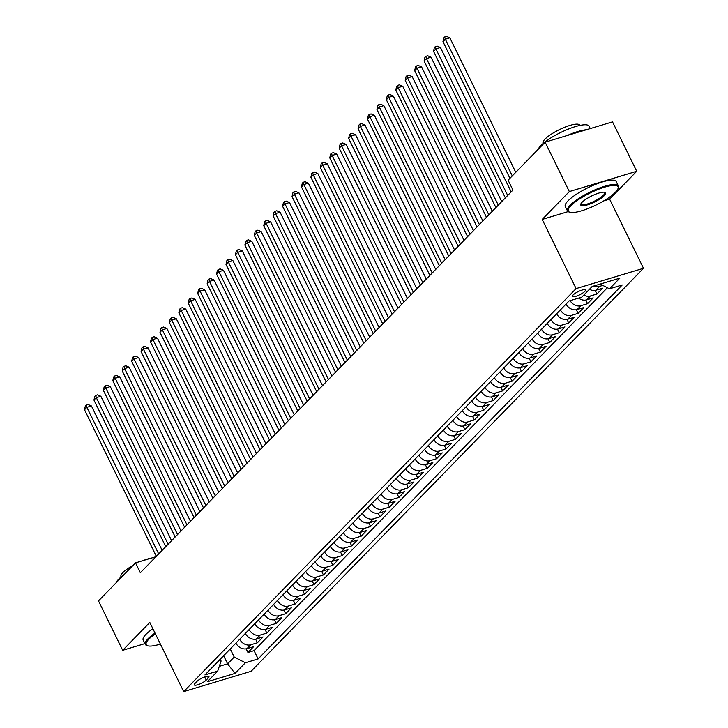 <?xml version="1.0" encoding="UTF-8"?>
<svg xmlns="http://www.w3.org/2000/svg" width="728" height="728" viewBox="0 0 728 728"><rect width="100%" height="100%" fill="white"/><g stroke="black" fill="none" stroke-linecap="round" stroke-linejoin="round"><path stroke-width="1.09" d="M573.1 294.967A7.262 1.756 153.9 0 0 572.408 296.405A7.262 1.756 153.9 0 0 577.75 295.659A7.262 1.756 153.9 0 0 584.757 291.455A7.262 1.756 153.9 0 0 585.449 290.017A7.262 1.756 153.9 0 0 580.107 290.763A7.262 1.756 153.9 0 0 573.1 294.967M603.703 200.901L609.6 199.126L636.718 171.28L612.521 121.876L545.126 142.169L508.099 180.198L512.94 190.081L140.34 572.745L135.508 562.862L98.48 600.882L122.686 650.286L144.927 643.588M609.6 199.126L643.488 268.295L251.078 671.298L183.684 691.6L576.094 288.588L643.488 268.295M235.908 643.124A9.073 7.28 44.2 0 0 246.965 648.639L253.617 646.637L247.957 652.452L246.182 648.821M239.676 639.248A9.073 7.28 44.2 0 0 250.741 644.762L257.384 642.76L255.61 639.139M257.384 642.76L263.045 636.945L256.402 638.947A9.073 7.28 44.2 0 1 245.336 633.433M254.773 623.75A9.073 7.28 44.2 0 0 265.829 629.265L272.481 627.263L266.821 633.069L265.047 629.447M264.209 614.059A9.073 7.28 44.2 0 0 275.266 619.574L281.918 617.572L276.258 623.386L274.474 619.765M273.637 604.376A9.073 7.28 44.2 0 0 284.703 609.891L291.346 607.88L285.685 613.695L283.911 610.073M283.074 594.685A9.073 7.28 44.2 0 0 294.13 600.2L300.782 598.198L295.122 604.013L293.348 600.382M292.501 584.994A9.073 7.28 44.2 0 0 303.567 590.508L310.21 588.506L304.55 594.321L302.775 590.699M301.938 575.311A9.073 7.28 44.2 0 0 312.995 580.826L319.647 578.824L313.986 584.63L312.212 581.008M311.366 565.62A9.073 7.28 44.2 0 0 322.431 571.134L329.074 569.132L323.414 574.947L321.639 571.325M320.802 555.937A9.073 7.28 44.2 0 0 331.859 561.452L338.511 559.45L332.851 565.256L331.076 561.634M330.239 546.246A9.073 7.28 44.2 0 0 341.296 551.76L347.948 549.758L342.287 555.573L340.513 551.951M339.667 536.554A9.073 7.28 44.2 0 0 350.732 542.069L357.375 540.067L351.715 545.882L349.941 542.26M349.103 526.872A9.073 7.28 44.2 0 0 360.16 532.386L366.812 530.384L361.152 536.199L359.377 532.568M358.531 517.18A9.073 7.28 44.2 0 0 369.596 522.695L376.24 520.693L370.579 526.508L368.805 522.886M367.968 507.498A9.073 7.28 44.2 0 0 379.024 513.013L385.676 511.01L380.016 516.816L378.241 513.195M377.404 497.806A9.073 7.28 44.2 0 0 388.461 503.321L395.104 501.319L389.453 507.134L387.669 503.512M386.832 488.115A9.073 7.28 44.2 0 0 397.888 493.63L404.541 491.627L398.88 497.442L397.106 493.821M396.269 478.433A9.073 7.28 44.2 0 0 407.325 483.947L413.977 481.945L408.317 487.76L406.543 484.129M405.696 468.741A9.073 7.28 44.2 0 0 416.762 474.256L423.405 472.254L417.745 478.069L415.97 474.447M415.133 459.059A9.073 7.28 44.2 0 0 426.189 464.573L432.841 462.571L427.181 468.377L425.407 464.755M424.561 449.367A9.073 7.28 44.2 0 0 435.626 454.882L442.269 452.88L436.609 458.695L434.834 455.073M433.997 439.685A9.073 7.28 44.2 0 0 445.054 445.199L451.706 443.197L446.046 449.003L444.271 445.381M443.434 429.993A9.073 7.28 44.2 0 0 454.49 435.508L461.143 433.506L455.482 439.321L453.708 435.699M452.861 420.302A9.073 7.28 44.2 0 0 463.927 425.816L470.57 423.814L464.91 429.629L463.135 426.007M462.298 410.619A9.073 7.28 44.2 0 0 473.355 416.134L480.007 414.132L474.347 419.947L472.572 416.316M471.726 400.928A9.073 7.28 44.2 0 0 482.791 406.442L489.434 404.44L483.774 410.255L482 406.634M481.163 391.245A9.073 7.28 44.2 0 0 492.219 396.76L498.871 394.758L493.211 400.564L491.436 396.942M490.599 381.554A9.073 7.28 44.2 0 0 501.656 387.069L508.299 385.067L502.639 390.881L500.864 387.26M500.027 371.862A9.073 7.28 44.2 0 0 511.083 377.377L517.735 375.375L512.075 381.19L510.301 377.568M509.464 362.18A9.073 7.28 44.2 0 0 520.52 367.695L527.172 365.693L521.512 371.507L519.737 367.877M518.891 352.489A9.073 7.28 44.2 0 0 529.957 358.003L536.6 356.001L530.94 361.816L529.165 358.194M528.328 342.806A9.073 7.28 44.2 0 0 539.384 348.321L546.036 346.319L540.376 352.125L538.602 348.503M537.755 333.115A9.073 7.28 44.2 0 0 548.821 338.629L555.464 336.627L549.804 342.442L548.029 338.82M547.192 323.432A9.073 7.28 44.2 0 0 558.249 328.947L564.901 326.936L559.24 332.751L557.466 329.129M556.629 313.741A9.073 7.28 44.2 0 0 567.685 319.255L574.328 317.253L568.677 323.068L566.894 319.437M566.056 304.049A9.073 7.28 44.2 0 0 577.122 309.564L583.765 307.562L578.105 313.377L576.33 309.755M578.642 298.089A9.073 7.28 44.2 0 0 586.55 299.881L593.202 297.879L587.542 303.685L585.767 300.063M589.443 289.289A9.073 7.28 44.2 0 0 595.986 290.19L602.629 288.188L596.969 294.003L595.195 290.381M206.224 680.089L208.299 677.959A7.034 1.702 153.9 0 0 208.963 676.567A7.034 1.702 153.9 0 0 203.785 677.286A7.034 1.702 153.9 0 0 197.006 681.353L194.931 683.492A7.034 1.702 153.9 0 0 194.258 684.884A7.034 1.702 153.9 0 0 199.436 684.156A7.034 1.702 153.9 0 0 206.224 680.089L204.686 676.949M223.642 655.719L227.609 663.818L234.216 657.038L245.372 662.753L258.121 658.913L622.231 284.966L609.482 288.807L619.856 278.151L592.173 286.486L581.799 297.142L569.05 300.983L204.941 674.929L217.69 671.089L221.103 660.988L220.238 659.222M245.372 662.753L234.998 673.409L207.307 681.745L217.69 671.089M247.957 652.452L254.054 650.614L607.389 287.733M602.82 285.394L599.754 286.313A9.073 7.28 -135.8 0 1 594.175 285.886M596.969 294.003L590.326 296.005A9.073 7.28 -135.8 0 1 583.783 295.104M587.542 303.685L580.889 305.696A9.073 7.28 -135.8 0 1 570.097 300.664M578.105 313.377L571.462 315.379A9.073 7.28 -135.8 0 1 560.396 309.864M568.677 323.068L562.025 325.07A9.073 7.28 -135.8 0 1 550.969 319.556M559.24 332.751L552.588 334.753A9.073 7.28 -135.8 0 1 541.532 329.238M549.804 342.442L543.161 344.444A9.073 7.28 -135.8 0 1 532.095 338.93M540.376 352.125L533.724 354.126A9.073 7.28 -135.8 0 1 522.668 348.612M530.94 361.816L524.297 363.818A9.073 7.28 -135.8 0 1 513.231 358.303M521.512 371.507L514.86 373.51A9.073 7.28 -135.8 0 1 503.803 367.995M512.075 381.19L505.423 383.192A9.073 7.28 -135.8 0 1 494.367 377.677M502.639 390.881L495.995 392.883A9.073 7.28 -135.8 0 1 484.939 387.369M493.211 400.564L486.559 402.566A9.073 7.28 -135.8 0 1 475.502 397.051M483.774 410.255L477.131 412.257A9.073 7.28 -135.8 0 1 466.066 406.743M474.347 419.947L467.695 421.949A9.073 7.28 -135.8 0 1 456.638 416.434M464.91 429.629L458.267 431.631A9.073 7.28 -135.8 0 1 447.201 426.117M455.482 439.321L448.83 441.323A9.073 7.28 -135.8 0 1 437.774 435.808M446.046 449.003L439.394 451.005A9.073 7.28 -135.8 0 1 428.337 445.49M436.609 458.695L429.966 460.697A9.073 7.28 -135.8 0 1 418.909 455.182M427.181 468.377L420.529 470.379A9.073 7.28 -135.8 0 1 409.473 464.864M417.745 478.069L411.102 480.07A9.073 7.28 -135.8 0 1 400.036 474.556M408.317 487.76L401.665 489.762A9.073 7.28 -135.8 0 1 390.608 484.247M398.88 497.442L392.237 499.444A9.073 7.28 -135.8 0 1 381.172 493.93M389.453 507.134L382.801 509.136A9.073 7.28 -135.8 0 1 371.744 503.621M380.016 516.816L373.364 518.818A9.073 7.28 -135.8 0 1 362.307 513.304M370.579 526.508L363.936 528.51A9.073 7.28 -135.8 0 1 352.871 522.995M361.152 536.199L354.5 538.201A9.073 7.28 -135.8 0 1 343.443 532.687M351.715 545.882L345.072 547.884A9.073 7.28 -135.8 0 1 334.006 542.369M342.287 555.573L335.635 557.575A9.073 7.28 -135.8 0 1 324.579 552.061M332.851 565.256L326.199 567.258A9.073 7.28 -135.8 0 1 315.142 561.743M323.414 574.947L316.771 576.949A9.073 7.28 -135.8 0 1 305.714 571.435M313.986 584.63L307.334 586.641A9.073 7.28 -135.8 0 1 296.278 581.117M304.55 594.321L297.907 596.323A9.073 7.28 -135.8 0 1 286.841 590.808M295.122 604.013L288.47 606.015A9.073 7.28 -135.8 0 1 277.414 600.5M285.685 613.695L279.042 615.697A9.073 7.28 -135.8 0 1 267.977 610.182M276.258 623.386L269.606 625.388A9.073 7.28 -135.8 0 1 258.549 619.874M266.821 633.069L260.169 635.071A9.073 7.28 -135.8 0 1 249.113 629.556M230.248 648.939L234.216 657.038M636.718 171.28L569.332 191.573L545.126 142.169M569.332 191.573L542.205 219.428L576.094 288.588M183.684 691.6L149.804 622.44L122.686 650.286M155.965 556.702L135.508 562.862M219.301 666.329L227.609 663.818L234.998 673.409M254.054 650.614L258.121 658.913M609.482 288.807L600.218 284.066M542.205 219.428L568.149 211.611M162.153 550.341L91.428 405.96L86.878 407.334L158.677 553.908M84.512 409.755L85.331 406.051L86.277 405.087L86.878 407.334L84.512 409.755L156.32 556.329M86.277 405.087L88.097 404.531L91.428 405.96M155.382 633.833A27.673 6.707 153.9 0 0 148.84 639.175A27.673 6.707 153.9 0 0 147.738 645.782A27.673 6.707 153.9 0 0 160.388 644.043M147.738 645.782L146.874 645.509A28.356 6.87 -26.1 0 1 145.309 644.362A28.356 6.87 -26.1 0 1 148.002 638.747A28.356 6.87 -26.1 0 1 155.009 633.069M116.116 582.773A28.356 6.87 -26.1 0 1 118.764 579.069A28.356 6.87 -26.1 0 1 124.115 574.556M121.103 576.913L120.975 576.649A20.411 4.95 -26.1 0 1 122.914 572.608A20.411 4.95 -26.1 0 1 133.078 565.347M145.309 644.362L143.179 640.021A28.356 6.87 -26.1 0 1 145.873 634.407A28.356 6.87 -26.1 0 1 152.88 628.719M143.279 560.515A20.411 4.95 -26.1 0 1 151.743 557.976M570.961 205.651A27.673 6.707 153.9 0 0 569.86 212.248A27.673 6.707 153.9 0 0 591.846 206.98A27.673 6.707 153.9 0 0 615.406 192.265A27.673 6.707 153.9 0 0 617.981 188.679A27.673 6.707 153.9 0 0 600.727 188.461A27.673 6.707 153.9 0 0 570.961 205.651M569.86 212.248L568.996 211.984A28.356 6.87 -26.1 0 1 567.43 210.838A28.356 6.87 -26.1 0 1 570.124 205.223A28.356 6.87 -26.1 0 1 597.479 188.807A28.356 6.87 -26.1 0 1 618.354 185.895A28.356 6.87 -26.1 0 1 618.3 187.833L617.981 188.679M582.072 202.302A13.832 3.358 -26.1 0 1 593.857 194.949A13.832 3.358 -26.1 0 1 604.841 192.31A13.832 3.358 -26.1 0 1 604.295 195.614A13.832 3.358 -26.1 0 1 589.416 204.213A13.832 3.358 -26.1 0 1 580.78 204.104A13.832 3.358 -26.1 0 1 582.072 202.302M580.999 203.649A13.159 3.185 153.9 0 0 581.081 204.159A13.159 3.185 153.9 0 0 590.763 202.803A13.159 3.185 153.9 0 0 603.457 195.186A13.159 3.185 153.9 0 0 604.704 192.583A13.159 3.185 153.9 0 0 604.349 192.21M538.238 149.249A28.356 6.87 -26.1 0 1 540.886 145.545A28.356 6.87 -26.1 0 1 568.24 129.129A28.356 6.87 -26.1 0 1 589.116 126.217L590.271 128.574M543.225 143.389L543.097 143.125A20.411 4.95 -26.1 0 1 545.035 139.084A20.411 4.95 -26.1 0 1 564.728 127.254A20.411 4.95 -26.1 0 1 579.761 125.161L579.888 125.425M567.43 210.838L565.301 206.488A28.356 6.87 -26.1 0 1 567.995 200.873A28.356 6.87 -26.1 0 1 595.349 184.457A28.356 6.87 -26.1 0 1 616.225 181.545L618.354 185.895M567.212 135.517A28.356 6.87 -26.1 0 1 586.34 129.757M171.59 540.649L100.864 396.278L96.305 397.652L168.113 544.226M93.948 400.072L94.767 396.36L95.705 395.395L96.305 397.652L93.948 400.072L165.757 546.646M95.705 395.395L97.525 394.849L100.864 396.278M181.026 530.967L110.292 386.586L105.742 387.96L177.541 534.534M103.385 390.381L104.195 386.677L105.141 385.704L105.742 387.96L103.385 390.381L175.184 536.955M105.141 385.704L106.961 385.158L110.292 386.586M190.454 521.275L119.729 376.904L115.17 378.269L186.978 524.852M112.813 380.699L113.632 376.986L114.569 376.021L115.17 378.269L112.813 380.699L184.621 527.272M114.569 376.021L116.398 375.466L119.729 376.904M199.891 511.593L129.156 367.212L124.606 368.586L196.414 515.16M122.249 371.007L123.059 367.303L124.006 366.33L124.606 368.586L122.249 371.007L194.058 517.581M124.006 366.33L125.826 365.784L129.156 367.212M209.318 501.901L138.593 357.53L134.034 358.895L205.842 505.469M131.677 361.316L132.496 357.612L133.442 356.647L134.034 358.895L131.677 361.316L203.485 507.898M133.442 356.647L135.262 356.092L138.593 357.53M218.755 492.21L148.021 347.838L143.471 349.213L215.279 495.786M141.114 351.633L141.924 347.92L142.87 346.956L143.471 349.213L141.114 351.633L212.922 498.207M142.87 346.956L144.69 346.41L148.021 347.838M228.183 482.528L157.457 338.147L152.907 339.521L224.706 486.095M150.541 341.942L151.36 338.238L152.307 337.264L152.907 339.521L150.541 341.942L222.349 488.515M152.307 337.264L154.127 336.718L157.457 338.147M237.619 472.836L166.894 328.464L162.335 329.839L234.143 476.412M159.978 332.259L160.797 328.546L161.734 327.582L162.335 329.839L159.978 332.259L231.786 478.833M161.734 327.582L163.554 327.036L166.894 328.464M247.056 463.154L176.322 318.773L171.772 320.147L243.58 466.721M169.415 322.568L170.225 318.864L171.171 317.89L171.772 320.147L169.415 322.568L241.214 469.141M171.171 317.89L172.991 317.344L176.322 318.773M256.484 453.462L185.758 309.091L181.199 310.456L253.007 457.029M178.842 312.876L179.661 309.173L180.599 308.208L181.199 310.456L178.842 312.876L250.65 459.459M180.599 308.208L182.428 307.653L185.758 309.091M265.92 443.78L195.186 299.399L190.636 300.773L262.444 447.347M188.279 303.194L189.089 299.49L190.035 298.516L190.636 300.773L188.279 303.194L260.087 449.768M190.035 298.516L191.855 297.97L195.186 299.399M275.348 434.088L204.623 289.708L200.064 291.082L271.872 437.655M197.707 293.502L198.526 289.799L199.472 288.834L200.064 291.082L197.707 293.502L269.515 440.076M199.472 288.834L201.292 288.279L204.623 289.708M284.784 424.397L214.05 280.025L209.5 281.399L281.308 427.973M207.143 283.82L207.953 280.107L208.9 279.142L209.5 281.399L207.143 283.82L278.951 430.394M208.9 279.142L210.72 278.596L214.05 280.025M294.212 414.714L223.487 270.334L218.937 271.708L290.736 418.281M216.58 274.128L217.39 270.425L218.336 269.451L218.937 271.708L216.58 274.128L288.379 420.702M218.336 269.451L220.156 268.905L223.487 270.334M303.649 405.023L232.924 260.651L228.364 262.016L300.173 408.599M226.008 264.446L226.827 260.733L227.764 259.769L228.364 262.016L226.008 264.446L297.816 411.02M227.764 259.769L229.584 259.214L232.924 260.651M313.086 395.34L242.351 250.96L237.801 252.334L309.609 398.908M235.444 254.755L236.254 251.051L237.201 250.077L237.801 252.334L235.444 254.755L307.243 401.328M237.201 250.077L239.021 249.531L242.351 250.96M322.513 385.649L251.788 241.277L247.229 242.642L319.037 389.216M244.872 245.063L245.691 241.359L246.628 240.395L247.229 242.642L244.872 245.063L316.68 391.646M246.628 240.395L248.457 239.84L251.788 241.277M331.95 375.957L261.216 231.586L256.666 232.96L328.474 379.534M254.309 235.381L255.119 231.668L256.065 230.703L256.666 232.96L254.309 235.381L326.117 381.954M256.065 230.703L257.885 230.157L261.216 231.586M341.377 366.275L270.652 221.894L266.102 223.268L337.901 369.842M263.736 225.689L264.555 221.985L265.502 221.012L266.102 223.268L263.736 225.689L335.544 372.263M265.502 221.012L267.322 220.466L270.652 221.894M350.814 356.584L280.089 212.212L275.53 213.577L347.338 360.16M273.173 216.007L273.992 212.294L274.929 211.329L275.53 213.577L273.173 216.007L344.981 362.58M274.929 211.329L276.749 210.783L280.089 212.212M360.251 346.901L289.517 202.521L284.966 203.895L356.775 350.468M282.61 206.315L283.42 202.612L284.366 201.638L284.966 203.895L282.61 206.315L354.409 352.889M284.366 201.638L286.186 201.092L289.517 202.521M369.678 337.21L298.953 192.838L294.394 194.203L366.202 340.777M292.037 196.624L292.856 192.92L293.794 191.955L294.394 194.203L292.037 196.624L363.845 343.207M293.794 191.955L295.623 191.4L298.953 192.838M379.115 327.527L308.381 183.147L303.831 184.521L375.639 331.094M301.474 186.941L302.284 183.238L303.23 182.264L303.831 184.521L301.474 186.941L373.282 333.515M303.23 182.264L305.05 181.718L308.381 183.147M388.543 317.836L317.817 173.455L313.258 174.829L385.067 321.403M310.901 177.25L311.721 173.546L312.667 172.572L313.258 174.829L310.901 177.25L382.71 323.824M312.667 172.572L314.487 172.026L317.817 173.455M397.979 308.144L327.245 163.773L322.695 165.147L394.503 311.721M320.338 167.567L321.148 163.855L322.094 162.89L322.695 165.147L320.338 167.567L392.146 314.141M322.094 162.89L323.914 162.344L327.245 163.773M407.407 298.462L336.682 154.081L332.132 155.455L403.931 302.029M329.766 157.876L330.585 154.172L331.531 153.198L332.132 155.455L329.766 157.876L401.574 304.45M331.531 153.198L333.351 152.653L336.682 154.081M416.844 288.77L346.119 144.399L341.559 145.764L413.368 292.347M339.202 148.194L340.022 144.481L340.959 143.516L341.559 145.764L339.202 148.194L411.011 294.767M340.959 143.516L342.779 142.961L346.119 144.399M426.28 279.088L355.546 134.707L350.996 136.081L422.804 282.655M348.639 138.502L349.449 134.798L350.396 133.825L350.996 136.081L348.639 138.502L420.438 285.076M350.396 133.825L352.216 133.279L355.546 134.707M435.708 269.396L364.983 125.025L360.424 126.39L432.232 272.964M358.067 128.811L358.886 125.107L359.823 124.142L360.424 126.39L358.067 128.811L429.875 275.393M359.823 124.142L361.652 123.587L364.983 125.025M445.145 259.705L374.41 115.333L369.86 116.708L441.669 263.281M367.504 119.128L368.313 115.415L369.26 114.451L369.86 116.708L367.504 119.128L439.312 265.702M369.26 114.451L371.08 113.905L374.41 115.333M454.572 250.023L383.847 105.642L379.297 107.016L451.096 253.59M376.931 109.437L377.75 105.733L378.697 104.759L379.297 107.016L376.931 109.437L448.739 256.01M378.697 104.759L380.517 104.213L383.847 105.642M464.009 240.331L393.275 95.96L388.725 97.325L460.533 243.907M386.368 99.754L387.187 96.041L388.124 95.077L388.725 97.325L386.368 99.754L458.176 246.328M388.124 95.077L389.944 94.531L393.275 95.96M473.437 230.649L402.711 86.268L398.161 87.642L469.96 234.216M395.805 90.063L396.614 86.359L397.561 85.385L398.161 87.642L395.805 90.063L467.604 236.636M397.561 85.385L399.381 84.839L402.711 86.268M482.873 220.957L412.148 76.586L407.589 77.951L479.397 224.524M405.232 80.371L406.051 76.668L406.988 75.703L407.589 77.951L405.232 80.371L477.04 226.954M406.988 75.703L408.808 75.148L412.148 76.586M492.31 211.275L421.576 66.894L417.026 68.268L488.834 214.842M414.669 70.689L415.479 66.985L416.425 66.011L417.026 68.268L414.669 70.689L486.468 217.263M416.425 66.011L418.245 65.465L421.576 66.894M501.738 201.583L431.012 57.203L426.453 58.577L498.261 205.15M424.096 60.997L424.915 57.294L425.853 56.32L426.453 58.577L424.096 60.997L495.905 207.571M425.853 56.32L427.682 55.774L431.012 57.203M511.174 191.892L440.44 47.52L435.89 48.894L507.698 195.468M433.533 51.315L434.343 47.602L435.289 46.638L435.89 48.894L433.533 51.315L505.341 197.889M435.289 46.638L437.109 46.092L440.44 47.52M515.761 172.327L449.877 37.829L445.327 39.203L512.285 175.894M442.961 41.623L443.78 37.92L444.726 36.946L445.327 39.203L442.961 41.623L509.928 178.315M444.726 36.946L446.546 36.4L449.877 37.829M250.741 644.762L246.965 648.639M599.754 286.313L595.986 290.19M590.326 296.005L586.55 299.881M580.889 305.696L577.122 309.564M571.462 315.379L567.685 319.255M562.025 325.07L558.249 328.947M552.588 334.753L548.821 338.629M543.161 344.444L539.384 348.321M533.724 354.126L529.957 358.003M524.297 363.818L520.52 367.695M514.86 373.51L511.083 377.377M505.423 383.192L501.656 387.069M495.995 392.883L492.219 396.76M486.559 402.566L482.791 406.442M477.131 412.257L473.355 416.134M467.695 421.949L463.927 425.816M458.267 431.631L454.49 435.508M448.83 441.323L445.054 445.199M439.394 451.005L435.626 454.882M429.966 460.697L426.189 464.573M420.529 470.379L416.762 474.256M411.102 480.07L407.325 483.947M401.665 489.762L397.888 493.63M392.237 499.444L388.461 503.321M382.801 509.136L379.024 513.013M373.364 518.818L369.596 522.695M363.936 528.51L360.16 532.386M354.5 538.201L350.732 542.069M345.072 547.884L341.296 551.76M335.635 557.575L331.859 561.452M326.199 567.258L322.431 571.134M316.771 576.949L312.995 580.826M307.334 586.641L303.567 590.508M297.907 596.323L294.13 600.2M288.47 606.015L284.703 609.891M279.042 615.697L275.266 619.574M269.606 625.388L265.829 629.265M260.169 635.071L256.402 638.947M207.453 676.239L208.299 677.959"/></g></svg>
